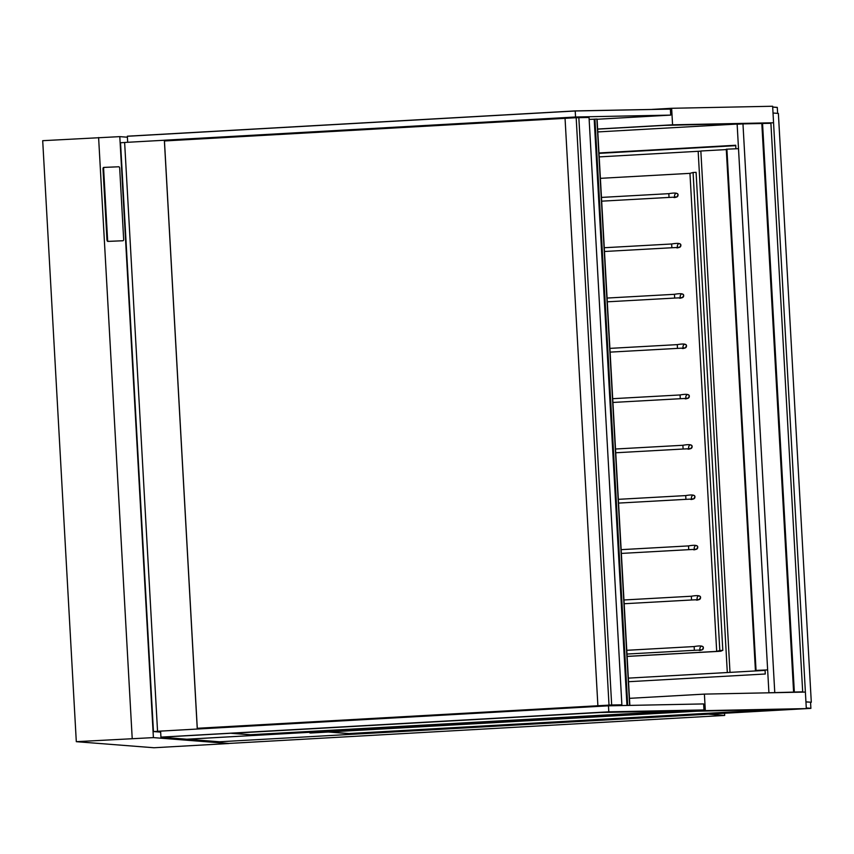 <?xml version="1.0" encoding="UTF-8"?>
<svg xmlns="http://www.w3.org/2000/svg" width="854" height="854" viewBox="0 0 854 854"><rect width="100%" height="100%" fill="white"/><g stroke="black" fill="none" stroke-linecap="round" stroke-linejoin="round"><path stroke-width="1.28" d="M805.941 701.935L811.3 702.255L778.378 113.433L773.019 113.016M805.941 701.839L811.3 702.255M309.842 732.273L310.61 733.02L696.629 711.222L806.315 708.596L773.553 122.773L672.568 124.812L597.629 129.039M628.533 681.716L765.28 673.998L765.056 670.038M735.913 148.777L735.71 145.255L598.974 152.973M735.732 145.65L598.996 153.368M700.856 151.147L599.188 156.901M727.309 672.536L628.33 678.129L764.736 670.411L727.309 672.536L698.166 151.307M726.295 149.578L700.846 151.009L729.989 672.237M689.957 173.351L600.383 178.337L689.957 173.351L716.687 651.399L627.114 656.374L716.687 651.399L689.957 173.351L693.085 172.487L719.815 650.534L716.538 651.442L721.054 650.855M693.085 172.487L696.085 172.327L722.815 650.364L720.135 651.271L627.114 656.438L721.064 651.186M160.659 732.124L153.453 731.558L160.605 731.152L157.552 731.28L124.631 142.458L190.228 138.807L195.481 139.213M153.453 731.558L120.531 142.735L124.641 142.511M223.15 727.576L223.107 726.871M190.271 139.512L190.228 138.807M242.525 725.772L242.557 726.487M597.298 706.45L597.256 705.735M596.636 706.482L596.594 705.778M197.285 728.291L611.677 704.977L197.285 728.291L164.448 140.963L565.049 118.343L597.885 705.66M609.009 705.03L576.172 117.713L578.841 117.66L611.677 704.977M576.172 117.713L565.049 118.332M722.815 650.364L719.815 650.534M164.352 140.216L197.274 729.038L157.552 731.28M164.747 140.237L164.79 140.942M197.626 728.302L197.669 729.017M599.54 705.607L599.583 706.322L599.508 705.607M596.861 119.058L594.939 119.112L627.711 705.436M594.939 119.112L594.277 119.154L627.06 705.447M589.143 119.4L594.277 119.197M612.745 705.148L612.777 705.735M767.65 669.91L755.416 670.433L767.65 669.899M756.046 670.401L726.903 149.172L726.274 149.204L755.416 670.433M726.903 149.172L738.507 148.671M673.304 197.199A1.879 1.879 74.6 0 0 674.916 197.498L676.646 197.028A1.879 1.879 74.6 0 0 678.023 195.107A1.879 1.879 74.6 0 0 675.61 193.41M676.112 247.521A1.879 1.879 74.6 0 0 677.734 247.82L679.464 247.35A1.879 1.879 74.6 0 0 680.83 245.429A1.879 1.879 74.6 0 0 678.428 243.732C676.827 245.877 676.966 247.105 678.877 247.404L671.852 247.745L671.65 243.988C678.151 242.846 681.214 243.326 680.841 245.429L679.464 247.35A1.879 1.879 74.6 0 1 678.802 247.404M678.93 297.843A1.879 1.879 74.6 0 0 680.542 298.142L682.271 297.662A1.879 1.879 74.6 0 0 683.648 295.751A1.879 1.879 74.6 0 0 681.236 294.054M681.738 348.165A1.879 1.879 74.6 0 0 683.36 348.464L685.089 347.984A1.879 1.879 74.6 0 0 686.456 346.073A1.879 1.879 74.6 0 0 684.054 344.375M684.556 398.487A1.879 1.879 74.6 0 0 686.168 398.786L687.897 398.306A1.879 1.879 74.6 0 0 689.274 396.395A1.879 1.879 74.6 0 0 686.862 394.687M687.363 448.798A1.879 1.879 74.6 0 0 688.986 449.108L690.715 448.628A1.879 1.879 74.6 0 0 692.092 446.706A1.879 1.879 74.6 0 0 689.68 445.009M690.181 499.12A1.879 1.879 74.6 0 0 691.793 499.419L693.523 498.949A1.879 1.879 74.6 0 0 694.9 497.028A1.879 1.879 74.6 0 0 692.487 495.331M692.989 549.442A1.879 1.879 74.6 0 0 694.612 549.741L696.341 549.271A1.879 1.879 74.6 0 0 697.718 547.35A1.879 1.879 74.6 0 0 695.305 545.653C693.704 547.798 693.843 549.026 695.764 549.325L688.74 549.666L688.527 545.909C695.028 544.767 698.092 545.247 697.718 547.35L696.341 549.271A1.879 1.879 74.6 0 1 695.679 549.325M695.807 599.764A1.879 1.879 74.6 0 0 697.43 600.063L699.148 599.593A1.879 1.879 74.6 0 0 700.526 597.672A1.879 1.879 74.6 0 0 698.113 595.975M698.615 650.086A1.879 1.879 74.6 0 0 700.237 650.385L701.967 649.905A1.879 1.879 74.6 0 0 703.344 647.994A1.879 1.879 74.6 0 0 700.931 646.297M810.553 702.298L810.884 708.308L806.283 707.945L810.894 708.382L806.283 708.019M805.397 692.071L704.401 694.11L705.329 710.624L309.874 732.956M704.401 694.11L629.462 698.337M806.315 708.596L705.329 710.624M309.842 732.294L186.973 739.233L219.542 741.774L810.894 708.382M328.352 732.017L348.955 733.629L772.977 709.685M328.907 731.985L348.944 733.554L770.906 709.717M597.789 131.932L740.866 123.851M777.62 113.368L777.289 107.465L772.689 107.102L777.289 107.39L772.689 107.028M597.64 129.135L663.868 125.399L773.564 122.773L772.646 106.248L671.65 108.287L652.21 109.387M672.568 124.812L671.65 108.287M703.974 710.016L608.806 711.905L160.947 737.194L186.823 739.222L703.974 710.016L703.632 703.931L608.475 705.82L160.605 731.109L160.936 737.119L608.806 711.83L608.475 705.82M608.806 711.905L703.963 709.941L608.806 711.83L160.947 737.194M231.381 733.319L250.425 734.803L681.076 710.88L600.095 712.492L231.381 733.319M231.936 733.287L250.414 734.728L678.962 710.923M575.212 110.913L670.379 109.098L575.212 110.913L127.342 136.202L127.684 142.287M597.085 119.261L670.71 115.109L670.379 109.098L575.212 110.988L127.342 136.277L575.212 110.988L575.553 116.998L164.406 140.216M670.71 115.109L575.553 116.998M608.432 705.062L621.872 704.796L608.432 705.062M578.841 117.681L589.036 117.478L621.872 704.796M768.92 692.775L801.5 691.9L768.92 692.775L737.141 124.236L742.969 123.894L774.759 692.434M742.969 123.894L761.821 123.51L793.601 692.06L802.685 691.847L793.601 692.06M761.821 123.51L762.547 123.467L794.337 692.018M762.547 123.467L770.906 123.307L802.685 691.847M724.555 713.261L724.683 715.438L708.393 714.168M218.987 741.731L212.048 742.126L211.995 741.187M724.683 715.438L228.893 743.439L212.048 742.126M127.395 137.216L119.795 136.629L42.7 140.686L76.305 741.678L153.944 747.752L228.893 743.514L153.4 737.61L76.305 741.678M119.795 136.629L153.4 737.61M98.605 137.537L132.21 738.518M122.282 240.785L122.912 240.753L122.282 240.785A1.505 0.833 86.5 0 0 122.293 240.785L107.892 241.404A1.505 0.833 86.5 0 1 106.974 239.942L103.003 168.964A1.505 0.833 86.5 0 1 103.74 167.427A1.505 0.833 86.5 0 0 103.74 167.427L104.359 167.384A1.505 0.833 86.5 0 0 103.633 168.921L107.593 239.899A1.505 0.833 86.5 0 0 108.511 241.362L122.901 240.753A1.505 0.833 86.5 0 0 122.912 240.753A1.505 0.833 86.5 0 0 123.649 239.216L119.688 168.238A1.505 0.833 86.5 0 0 118.77 166.776L104.38 167.384A1.505 0.833 86.5 0 0 104.369 167.384L103.74 167.427M596.861 119.037L629.644 705.393M594.192 119.197L626.964 705.447M701.305 649.969A1.879 1.879 74.6 0 0 701.967 649.905L703.344 647.983C703.717 645.88 700.654 645.41 694.153 646.553L694.366 650.31L701.39 649.969C699.469 649.67 699.33 648.442 700.963 646.286M698.487 599.647A1.879 1.879 74.6 0 0 699.148 599.593L700.536 597.672C700.91 595.569 697.835 595.089 691.345 596.231L691.548 599.988L698.572 599.647C696.661 599.348 696.512 598.12 698.156 595.964M692.861 499.014A1.879 1.879 74.6 0 0 693.523 498.949L694.91 497.028C695.273 494.925 692.21 494.445 685.709 495.587L685.922 499.344L692.946 499.003C691.035 498.704 690.886 497.476 692.519 495.32M690.053 448.692A1.879 1.879 74.6 0 0 690.715 448.628L692.092 446.706C692.466 444.603 689.402 444.123 682.901 445.276L683.104 449.023L690.128 448.692C688.217 448.393 688.078 447.154 689.712 444.998M687.235 398.37A1.879 1.879 74.6 0 0 687.897 398.306L689.285 396.384C689.648 394.281 686.584 393.801 680.083 394.954L680.296 398.711L687.321 398.37C685.399 398.071 685.26 396.843 686.894 394.676M684.428 348.048A1.879 1.879 74.6 0 0 685.089 347.984L686.467 346.062C686.84 343.959 683.776 343.489 677.275 344.632L677.478 348.389L684.502 348.048C682.592 347.749 682.453 346.521 684.086 344.365M681.609 297.726A1.879 1.879 74.6 0 0 682.271 297.662L683.659 295.751C684.022 293.637 680.958 293.168 674.457 294.31L674.671 298.067L681.695 297.726C679.773 297.427 679.635 296.199 681.268 294.043M675.984 197.082A1.879 1.879 74.6 0 0 676.646 197.028L678.033 195.107C678.396 193.004 675.333 192.524 668.831 193.666L669.045 197.423L676.069 197.082C674.148 196.783 674.009 195.555 675.642 193.399M103.633 168.921L103.003 168.964M107.593 239.899L106.974 239.942M108.511 241.362L107.892 241.404M597.074 119.037L629.857 705.393M626.985 654.047L694.366 650.31M626.772 650.3L694.153 646.553M624.167 603.735L691.548 599.988M623.964 599.978L691.345 596.231M621.36 553.413L688.74 549.666M621.146 549.656L688.527 545.909M618.542 503.091L685.922 499.344M618.339 499.334L685.709 495.587M615.734 452.769L683.104 449.023M615.52 449.012L682.901 445.276M612.916 402.447L680.296 398.711M612.702 398.69L680.083 394.954M610.108 352.126L677.478 348.389M609.895 348.379L677.275 344.632M607.29 301.814L674.671 298.067M607.077 298.057L674.457 294.31M604.472 251.492L671.852 247.745M604.269 247.735L671.65 243.988M601.664 201.17L669.045 197.423M601.451 197.413L668.831 193.666"/></g></svg>
